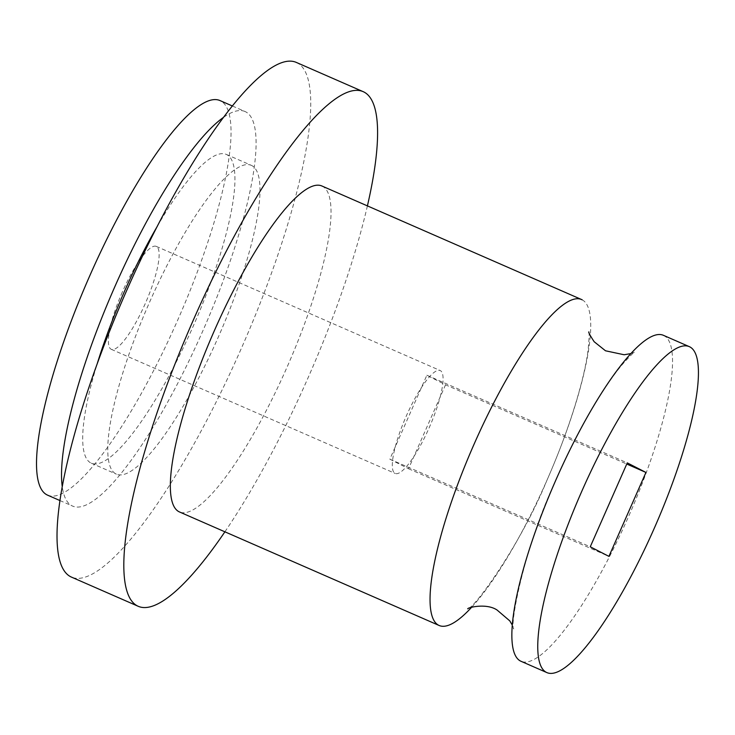 <?xml version="1.0" encoding="UTF-8"?>
<svg xmlns="http://www.w3.org/2000/svg" width="735" height="735" viewBox="0 0 735 735"><rect width="100%" height="100%" fill="white"/><g stroke="black" fill="none" stroke-linecap="round" stroke-linejoin="round"><path stroke-width="0.55" stroke-dasharray="3.67 2.76" d="M47.518 495.124A215.3 49.162 -66.4 0 0 178.219 318.926A215.3 49.162 -66.4 0 0 220.656 100.879A215.3 49.162 113.6 0 0 220.031 100.585M122.341 291.997A56.163 12.826 113.6 0 0 111.279 349.318A56.163 12.826 113.6 0 0 145.208 303.711A56.163 12.826 113.6 0 0 156.279 246.39A56.163 12.826 113.6 0 0 122.341 291.997M232.407 105.996L245.086 111.536A215.3 49.162 113.6 0 1 245.701 111.83A215.3 49.162 -66.4 0 1 203.273 329.877A215.3 49.162 -66.4 0 1 72.572 506.075A215.3 49.162 -66.4 0 1 71.947 505.781A215.3 49.162 113.6 0 1 62.227 486.469M245.086 111.536A215.3 49.162 113.6 0 0 223.67 117.251M157.281 226.325A168.499 38.477 113.6 0 1 226.334 154.423A168.499 38.477 113.6 0 1 226.821 154.653A168.499 38.477 -66.4 0 1 193.608 325.302A168.499 38.477 -66.4 0 1 91.324 463.188A168.499 38.477 -66.4 0 1 90.837 462.958A168.499 38.477 113.6 0 1 97.231 363.669M251.866 165.605A168.499 38.477 113.6 0 0 251.388 165.375A168.499 38.477 113.6 0 0 149.095 303.27A168.499 38.477 113.6 0 0 115.891 473.91A168.499 38.477 -66.4 0 0 116.378 474.149A168.499 38.477 -66.4 0 0 218.662 336.253A168.499 38.477 -66.4 0 0 251.866 165.605M296.389 62.447A280.834 64.129 113.6 0 1 297.197 62.833A280.834 64.129 -66.4 0 1 241.852 347.242A280.834 64.129 -66.4 0 1 71.368 577.067M367.408 205.892A280.834 64.129 -66.4 0 1 224.901 531.809M321.939 186.01A177.861 40.618 113.6 0 1 322.454 186.249A177.861 40.618 -66.4 0 1 287.394 366.379A177.861 40.618 -66.4 0 1 179.423 511.928M582.157 299.806A177.861 40.618 -66.4 0 1 566.207 432.106A177.861 40.618 -66.4 0 1 471.64 607.248M663.457 335.335A177.861 40.618 113.6 0 1 663.971 335.583A177.861 40.618 -66.4 0 1 628.921 515.704A177.861 40.618 -66.4 0 1 520.95 661.261M445.539 384.809L408.522 468.737L389.844 459.173L426.86 375.245L445.539 384.809L626.753 464.042M408.522 468.737L608.929 556.367M389.844 459.173L590.251 546.803M426.86 375.245L627.267 462.875M440.109 397.12A56.163 12.826 113.6 0 0 442.801 383.404A56.163 12.826 113.6 0 0 440.191 370.532A56.163 12.826 113.6 0 0 429.598 376.651A56.163 12.826 113.6 0 0 421.431 387.556A56.163 12.826 113.6 0 0 406.253 416.139A56.163 12.826 113.6 0 0 395.274 446.862A56.163 12.826 113.6 0 0 392.582 460.579A56.163 12.826 113.6 0 0 395.191 473.45A56.163 12.826 113.6 0 0 405.784 467.341A56.163 12.826 113.6 0 0 413.952 456.426A56.163 12.826 113.6 0 0 429.121 427.853A56.163 12.826 113.6 0 0 440.109 397.12M59.902 500.535L72.572 506.075M226.334 154.423L251.388 165.375M91.324 463.188L116.378 474.149M588.864 331.852C589.369 332.551 589.167 338.091 588.257 348.463C585.271 376.182 569.882 428.395 547.207 479.643C520.582 545.159 474.121 608.543 467.745 608.856M630.952 353.572L634.847 351.964C634.057 352.047 630.336 355.712 623.684 362.952C605.906 382.972 577.453 430.003 554.282 483.704C523.89 548.889 509.612 625.301 513.728 628.967L512.258 625.016M156.279 246.39L440.191 370.532M111.279 349.318L395.191 473.45"/><path stroke-width="1.1" d="M232.407 105.996L220.031 100.585A215.3 49.162 113.6 0 0 89.33 276.783A215.3 49.162 113.6 0 0 46.902 494.83A215.3 49.162 -66.4 0 0 47.518 495.124L59.902 500.535M223.67 117.251A215.3 49.162 113.6 0 0 113.778 289.112A215.3 49.162 113.6 0 0 62.227 486.469M157.281 226.325A168.499 38.477 113.6 0 0 97.231 363.669M138.171 606.274L71.368 577.067A280.834 64.129 -66.4 0 1 70.56 576.681A280.834 64.129 113.6 0 1 125.905 292.273A280.834 64.129 113.6 0 1 296.389 62.447L363.191 91.664A280.834 64.129 113.6 0 0 192.708 321.48A280.834 64.129 113.6 0 0 137.362 605.897A280.834 64.129 -66.4 0 0 138.171 606.274A280.834 64.129 -66.4 0 0 224.901 531.809M367.408 205.892A280.834 64.129 -66.4 0 0 364 92.04A280.834 64.129 113.6 0 0 363.191 91.664M439.135 625.485L179.423 511.928A177.861 40.618 -66.4 0 1 178.917 511.689A177.861 40.618 113.6 0 1 213.968 331.558A177.861 40.618 113.6 0 1 321.939 186.01L581.642 299.558A177.861 40.618 113.6 0 0 473.671 445.116A177.861 40.618 113.6 0 0 438.62 625.246A177.861 40.618 -66.4 0 0 439.135 625.485A177.861 40.618 -66.4 0 0 471.64 607.248M582.157 299.806A177.861 40.618 113.6 0 0 581.642 299.558M546.84 672.58L520.95 661.261A177.861 40.618 -66.4 0 1 520.435 661.013A177.861 40.618 113.6 0 1 555.485 480.892A177.861 40.618 113.6 0 1 663.457 335.335L689.356 346.663A177.861 40.618 113.6 0 0 581.385 492.211A177.861 40.618 113.6 0 0 546.325 672.341A177.861 40.618 -66.4 0 0 546.84 672.58A177.861 40.618 -66.4 0 0 654.812 527.032A177.861 40.618 -66.4 0 0 689.862 346.902A177.861 40.618 113.6 0 0 689.356 346.663M608.929 556.367L590.251 546.803L627.267 462.875L645.946 472.44L608.929 556.367M626.753 464.042L645.946 472.44M630.952 353.572L624.134 354.757L605.502 350.788L594.174 341.729C590.104 335.555 588.331 332.266 588.864 331.852M467.745 608.856C467.258 607.689 486.285 602.746 497.08 610.032L509.778 620.873L512.258 625.016"/></g></svg>
